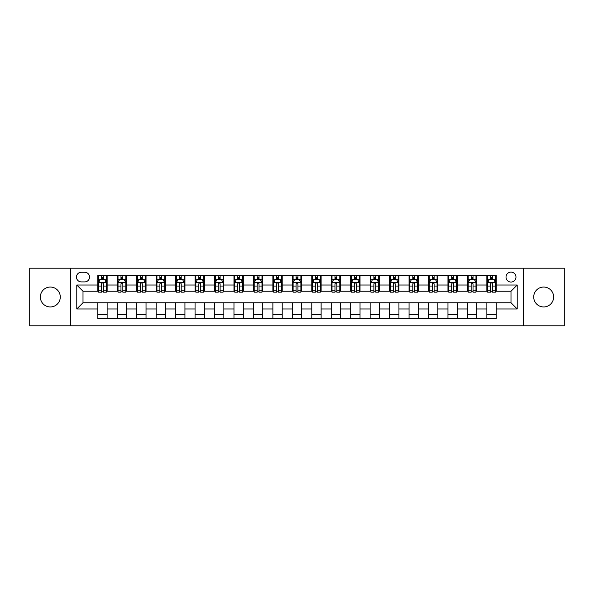 <?xml version="1.0" encoding="UTF-8"?>
<svg xmlns="http://www.w3.org/2000/svg" width="594" height="594" viewBox="0 0 594 594"><rect width="100%" height="100%" fill="white"/><g stroke="black" fill="none" stroke-linecap="round" stroke-linejoin="round"><path stroke-width="0.89" d="M543.681 287.043A9.957 9.957 0 0 0 533.716 297A9.957 9.957 0 0 0 543.681 306.957A9.957 9.957 0 0 0 553.638 297A9.957 9.957 0 0 0 543.681 287.043M50.319 287.043A9.957 9.957 0 0 0 40.362 297A9.957 9.957 0 0 0 50.319 306.957A9.957 9.957 0 0 0 60.284 297A9.957 9.957 0 0 0 50.319 287.043M510.996 272.097A4.982 4.982 0 0 0 506.014 277.079A4.982 4.982 0 0 0 510.996 282.061A4.982 4.982 0 0 0 515.978 277.079A4.982 4.982 0 0 0 510.996 272.097M523.448 325.794L564.3 325.794L564.3 268.206L523.448 268.206L523.448 325.794L70.552 325.794L70.552 268.206L29.7 268.206L29.7 325.794L70.552 325.794M81.289 281.905L84.719 281.905A4.826 4.826 0 0 0 89.538 277.079A4.826 4.826 0 0 0 84.719 272.252L81.289 272.252A4.826 4.826 0 0 0 76.47 277.079A4.826 4.826 0 0 0 81.289 281.905M523.448 268.206L70.552 268.206M97.787 308.984L76.782 308.984L76.782 285.016L97.787 285.016L97.787 291.238L83.004 291.238L83.004 302.762L97.787 302.762L97.787 318.399L496.213 318.399L496.213 302.762L510.996 302.762L510.996 291.238L496.213 291.238L496.213 285.016L517.218 285.016L517.218 308.984L496.213 308.984M496.213 285.016L496.213 275.601L97.787 275.601L97.787 285.016M486.872 275.601L486.872 291.238L487.652 291.238M490.607 291.238L492.478 291.238M495.433 291.238L496.213 291.238M486.872 291.238L475.98 291.238M467.419 275.601L467.419 291.238L468.198 291.238M471.153 291.238L473.024 291.238M467.419 291.238L456.526 291.238M447.965 275.601L447.965 291.238L448.745 291.238M451.7 291.238L453.564 291.238M447.965 291.238L437.073 291.238M428.512 275.601L428.512 291.238L429.291 291.238M432.246 291.238L434.11 291.238M428.512 291.238L417.619 291.238M409.058 275.601L409.058 291.238L409.838 291.238M412.793 291.238L414.657 291.238M409.058 291.238L398.158 291.238M389.605 275.601L389.605 291.238L390.377 291.238M393.339 291.238L395.203 291.238M389.605 291.238L378.705 291.238M370.151 275.601L370.151 291.238L370.923 291.238M373.886 291.238L375.75 291.238M370.151 291.238L359.251 291.238M350.69 275.601L350.69 291.238L351.47 291.238M354.425 291.238L356.296 291.238M350.69 291.238L339.798 291.238M331.237 275.601L331.237 291.238L332.016 291.238M334.971 291.238L336.843 291.238M331.237 291.238L320.344 291.238M311.783 275.601L311.783 291.238L312.563 291.238M315.518 291.238L317.389 291.238M311.783 291.238L300.891 291.238M292.33 275.601L292.33 291.238L293.109 291.238M296.064 291.238L297.936 291.238M292.33 291.238L281.437 291.238M272.876 275.601L272.876 291.238L273.656 291.238M276.611 291.238L278.482 291.238M272.876 291.238L261.984 291.238M253.423 275.601L253.423 291.238L254.202 291.238M257.157 291.238L259.029 291.238M253.423 291.238L242.53 291.238M233.969 275.601L233.969 291.238L234.749 291.238M237.704 291.238L239.575 291.238M233.969 291.238L223.077 291.238M214.516 275.601L214.516 291.238L215.295 291.238M218.25 291.238L220.114 291.238M214.516 291.238L203.623 291.238M195.062 275.601L195.062 291.238L195.842 291.238M198.797 291.238L200.661 291.238M195.062 291.238L184.162 291.238M175.609 275.601L175.609 291.238L176.381 291.238M179.343 291.238L181.207 291.238M175.609 291.238L164.709 291.238M156.155 275.601L156.155 291.238L156.927 291.238M159.89 291.238L161.754 291.238M156.155 291.238L145.255 291.238M136.694 275.601L136.694 291.238L137.474 291.238M140.436 291.238L142.3 291.238M136.694 291.238L125.802 291.238M117.241 275.601L117.241 291.238L118.02 291.238M120.976 291.238L122.847 291.238M117.241 291.238L106.348 291.238M97.787 291.238L98.567 291.238M101.522 291.238L103.393 291.238M97.787 302.762L107.128 302.762L107.128 318.399M496.213 302.762L107.128 302.762M107.128 275.601L107.128 291.238M97.787 279.492L98.567 279.492M101.522 279.492L103.393 279.492M106.348 279.492L107.128 279.492M97.787 314.508L107.128 314.508M117.241 302.762L117.241 318.399M126.581 275.601L126.581 291.238M117.241 279.492L118.02 279.492M120.976 279.492L122.847 279.492M125.802 279.492L126.581 279.492M126.581 302.762L126.581 318.399M117.241 314.508L126.581 314.508M136.694 302.762L136.694 318.399M146.035 302.762L146.035 318.399M136.694 314.508L146.035 314.508M146.035 275.601L146.035 291.238M136.694 279.492L137.474 279.492M140.436 279.492L142.3 279.492M145.255 279.492L146.035 279.492M156.155 302.762L156.155 318.399M165.488 302.762L165.488 318.399M156.155 314.508L165.488 314.508M165.488 275.601L165.488 291.238M156.155 279.492L156.927 279.492M159.89 279.492L161.754 279.492M164.709 279.492L165.488 279.492M175.609 302.762L175.609 318.399M184.942 302.762L184.942 318.399M175.609 314.508L184.942 314.508M184.942 275.601L184.942 291.238M175.609 279.492L176.381 279.492M179.343 279.492L181.207 279.492M184.162 279.492L184.942 279.492M195.062 302.762L195.062 318.399M204.395 302.762L204.395 318.399M195.062 314.508L204.395 314.508M204.395 275.601L204.395 291.238M195.062 279.492L195.842 279.492M198.797 279.492L200.661 279.492M203.623 279.492L204.395 279.492M214.516 302.762L214.516 318.399M223.849 302.762L223.849 318.399M214.516 314.508L223.849 314.508M223.849 275.601L223.849 291.238M214.516 279.492L215.295 279.492M218.25 279.492L220.114 279.492M223.077 279.492L223.849 279.492M233.969 302.762L233.969 318.399M243.31 302.762L243.31 318.399M233.969 314.508L243.31 314.508M243.31 275.601L243.31 291.238M233.969 279.492L234.749 279.492M237.704 279.492L239.575 279.492M242.53 279.492L243.31 279.492M253.423 302.762L253.423 318.399M262.763 302.762L262.763 318.399M253.423 314.508L262.763 314.508M262.763 275.601L262.763 291.238M253.423 279.492L254.202 279.492M257.157 279.492L259.029 279.492M261.984 279.492L262.763 279.492M272.876 302.762L272.876 318.399M282.217 302.762L282.217 318.399M272.876 314.508L282.217 314.508M282.217 275.601L282.217 291.238M272.876 279.492L273.656 279.492M276.611 279.492L278.482 279.492M281.437 279.492L282.217 279.492M292.33 302.762L292.33 318.399M301.67 302.762L301.67 318.399M292.33 314.508L301.67 314.508M301.67 275.601L301.67 291.238M292.33 279.492L293.109 279.492M296.064 279.492L297.936 279.492M300.891 279.492L301.67 279.492M311.783 302.762L311.783 318.399M321.124 302.762L321.124 318.399M311.783 314.508L321.124 314.508M321.124 275.601L321.124 291.238M311.783 279.492L312.563 279.492M315.518 279.492L317.389 279.492M320.344 279.492L321.124 279.492M331.237 302.762L331.237 318.399M340.577 302.762L340.577 318.399M331.237 314.508L340.577 314.508M340.577 275.601L340.577 291.238M331.237 279.492L332.016 279.492M334.971 279.492L336.843 279.492M339.798 279.492L340.577 279.492M350.69 302.762L350.69 318.399M360.031 302.762L360.031 318.399M350.69 314.508L360.031 314.508M360.031 275.601L360.031 291.238M350.69 279.492L351.47 279.492M354.425 279.492L356.296 279.492M359.251 279.492L360.031 279.492M370.151 302.762L370.151 318.399M379.484 302.762L379.484 318.399M370.151 314.508L379.484 314.508M379.484 275.601L379.484 291.238M370.151 279.492L370.923 279.492M373.886 279.492L375.75 279.492M378.705 279.492L379.484 279.492M389.605 302.762L389.605 318.399M398.938 302.762L398.938 318.399M389.605 314.508L398.938 314.508M398.938 275.601L398.938 291.238M389.605 279.492L390.377 279.492M393.339 279.492L395.203 279.492M398.158 279.492L398.938 279.492M409.058 302.762L409.058 318.399M418.391 302.762L418.391 318.399M409.058 314.508L418.391 314.508M418.391 275.601L418.391 291.238M409.058 279.492L409.838 279.492M412.793 279.492L414.657 279.492M417.619 279.492L418.391 279.492M428.512 302.762L428.512 318.399M437.845 302.762L437.845 318.399M428.512 314.508L437.845 314.508M437.845 275.601L437.845 291.238M428.512 279.492L429.291 279.492M432.246 279.492L434.11 279.492M437.073 279.492L437.845 279.492M447.965 302.762L447.965 318.399M457.306 302.762L457.306 318.399M447.965 314.508L457.306 314.508M457.306 275.601L457.306 291.238M447.965 279.492L448.745 279.492M451.7 279.492L453.564 279.492M456.526 279.492L457.306 279.492M467.419 302.762L467.419 318.399M476.759 302.762L476.759 318.399M467.419 314.508L476.759 314.508M476.759 275.601L476.759 291.238M467.419 279.492L468.198 279.492M471.153 279.492L473.024 279.492M475.98 279.492L476.759 279.492M486.872 302.762L486.872 318.399M486.872 314.508L496.213 314.508M486.872 279.492L487.652 279.492M490.607 279.492L492.478 279.492M495.433 279.492L496.213 279.492M83.004 291.238L76.782 285.016M83.004 302.762L76.782 308.984M517.218 285.016L510.996 291.238M517.218 308.984L510.996 302.762M103.393 277.621L101.522 277.621M106.348 290.221L103.393 290.221L103.393 292.174L106.348 292.174L106.348 282.685L104.796 279.566L100.126 279.566L98.567 282.685L98.567 292.174L101.522 292.174L101.522 290.221L98.567 290.221M98.567 282.685L98.567 275.601M106.348 282.685L106.348 275.601M101.522 279.566L101.522 275.601M103.393 275.601L103.393 279.566M103.393 290.221L103.393 283.85C102.769 282.647 102.146 282.647 101.522 283.85L101.522 290.221M122.847 277.621L120.976 277.621M125.802 290.221L122.847 290.221L122.847 292.174L125.802 292.174L125.802 282.685L124.25 279.566L119.58 279.566L118.02 282.685L118.02 292.174L120.976 292.174L120.976 290.221L118.02 290.221M118.02 282.685L118.02 275.601M125.802 282.685L125.802 275.601M120.976 279.566L120.976 275.601M122.847 275.601L122.847 279.566M122.847 290.221L122.847 283.85C122.223 282.647 121.599 282.647 120.976 283.85L120.976 290.221M142.3 277.621L140.436 277.621M145.255 290.221L142.3 290.221L142.3 292.174L145.255 292.174L145.255 282.685L143.703 279.566L139.033 279.566L137.474 282.685L137.474 292.174L140.436 292.174L140.436 290.221L137.474 290.221M137.474 282.685L137.474 275.601M145.255 282.685L145.255 275.601M140.436 279.566L140.436 275.601M142.3 275.601L142.3 279.566M142.3 290.221L142.3 283.85C141.676 282.647 141.053 282.647 140.436 283.85L140.436 290.221M161.754 277.621L159.89 277.621M164.709 290.221L161.754 290.221L161.754 292.174L164.709 292.174L164.709 282.685L163.157 279.566L158.487 279.566L156.927 282.685L156.927 292.174L159.89 292.174L159.89 290.221L156.927 290.221M156.927 282.685L156.927 275.601M164.709 282.685L164.709 275.601M159.89 279.566L159.89 275.601M161.754 275.601L161.754 279.566M161.754 290.221L161.754 283.85C161.13 282.647 160.514 282.647 159.89 283.85L159.89 290.221M181.207 277.621L179.343 277.621M184.162 290.221L181.207 290.221L181.207 292.174L184.162 292.174L184.162 282.685L182.61 279.566L177.94 279.566L176.381 282.685L176.381 292.174L179.343 292.174L179.343 290.221L176.381 290.221M176.381 282.685L176.381 275.601M184.162 282.685L184.162 275.601M179.343 279.566L179.343 275.601M181.207 275.601L181.207 279.566M181.207 290.221L181.207 283.85C180.591 282.647 179.967 282.647 179.343 283.85L179.343 290.221M200.661 277.621L198.797 277.621M203.623 290.221L200.661 290.221L200.661 292.174L203.623 292.174L203.623 282.685L202.064 279.566L197.394 279.566L195.842 282.685L195.842 292.174L198.797 292.174L198.797 290.221L195.842 290.221M195.842 282.685L195.842 275.601M203.623 282.685L203.623 275.601M198.797 279.566L198.797 275.601M200.661 275.601L200.661 279.566M200.661 290.221L200.661 283.85C200.044 282.647 199.421 282.647 198.797 283.85L198.797 290.221M220.114 277.621L218.25 277.621M223.077 290.221L220.114 290.221L220.114 292.174L223.077 292.174L223.077 282.685L221.517 279.566L216.847 279.566L215.295 282.685L215.295 292.174L218.25 292.174L218.25 290.221L215.295 290.221M215.295 282.685L215.295 275.601M223.077 282.685L223.077 275.601M218.25 279.566L218.25 275.601M220.114 275.601L220.114 279.566M220.114 290.221L220.114 283.85C219.498 282.647 218.874 282.647 218.25 283.85L218.25 290.221M239.575 277.621L237.704 277.621M242.53 290.221L239.575 290.221L239.575 292.174L242.53 292.174L242.53 282.685L240.971 279.566L236.301 279.566L234.749 282.685L234.749 292.174L237.704 292.174L237.704 290.221L234.749 290.221M234.749 282.685L234.749 275.601M242.53 282.685L242.53 275.601M237.704 279.566L237.704 275.601M239.575 275.601L239.575 279.566M239.575 290.221L239.575 283.85C238.951 282.647 238.328 282.647 237.704 283.85L237.704 290.221M259.029 277.621L257.157 277.621M261.984 290.221L259.029 290.221L259.029 292.174L261.984 292.174L261.984 282.685L260.424 279.566L255.754 279.566L254.202 282.685L254.202 292.174L257.157 292.174L257.157 290.221L254.202 290.221M254.202 282.685L254.202 275.601M261.984 282.685L261.984 275.601M257.157 279.566L257.157 275.601M259.029 275.601L259.029 279.566M259.029 290.221L259.029 283.85C258.405 282.647 257.781 282.647 257.157 283.85L257.157 290.221M278.482 277.621L276.611 277.621M281.437 290.221L278.482 290.221L278.482 292.174L281.437 292.174L281.437 282.685L279.878 279.566L275.215 279.566L273.656 282.685L273.656 292.174L276.611 292.174L276.611 290.221L273.656 290.221M273.656 282.685L273.656 275.601M281.437 282.685L281.437 275.601M276.611 279.566L276.611 275.601M278.482 275.601L278.482 279.566M278.482 290.221L278.482 283.85C277.858 282.647 277.235 282.647 276.611 283.85L276.611 290.221M297.936 277.621L296.064 277.621M300.891 290.221L297.936 290.221L297.936 292.174L300.891 292.174L300.891 282.685L299.331 279.566L294.669 279.566L293.109 282.685L293.109 292.174L296.064 292.174L296.064 290.221L293.109 290.221M293.109 282.685L293.109 275.601M300.891 282.685L300.891 275.601M296.064 279.566L296.064 275.601M297.936 275.601L297.936 279.566M297.936 290.221L297.936 283.85C297.312 282.647 296.688 282.647 296.064 283.85L296.064 290.221M317.389 277.621L315.518 277.621M320.344 290.221L317.389 290.221L317.389 292.174L320.344 292.174L320.344 282.685L318.785 279.566L314.122 279.566L312.563 282.685L312.563 292.174L315.518 292.174L315.518 290.221L312.563 290.221M312.563 282.685L312.563 275.601M320.344 282.685L320.344 275.601M315.518 279.566L315.518 275.601M317.389 275.601L317.389 279.566M317.389 290.221L317.389 283.85C316.765 282.647 316.142 282.647 315.518 283.85L315.518 290.221M336.843 277.621L334.971 277.621M339.798 290.221L336.843 290.221L336.843 292.174L339.798 292.174L339.798 282.685L338.246 279.566L333.576 279.566L332.016 282.685L332.016 292.174L334.971 292.174L334.971 290.221L332.016 290.221M332.016 282.685L332.016 275.601M339.798 282.685L339.798 275.601M334.971 279.566L334.971 275.601M336.843 275.601L336.843 279.566M336.843 290.221L336.843 283.85C336.219 282.647 335.595 282.647 334.971 283.85L334.971 290.221M356.296 277.621L354.425 277.621M359.251 290.221L356.296 290.221L356.296 292.174L359.251 292.174L359.251 282.685L357.699 279.566L353.029 279.566L351.47 282.685L351.47 292.174L354.425 292.174L354.425 290.221L351.47 290.221M351.47 282.685L351.47 275.601M359.251 282.685L359.251 275.601M354.425 279.566L354.425 275.601M356.296 275.601L356.296 279.566M356.296 290.221L356.296 283.85C355.672 282.647 355.049 282.647 354.425 283.85L354.425 290.221M375.75 277.621L373.886 277.621M378.705 290.221L375.75 290.221L375.75 292.174L378.705 292.174L378.705 282.685L377.153 279.566L372.483 279.566L370.923 282.685L370.923 292.174L373.886 292.174L373.886 290.221L370.923 290.221M370.923 282.685L370.923 275.601M378.705 282.685L378.705 275.601M373.886 279.566L373.886 275.601M375.75 275.601L375.75 279.566M375.75 290.221L375.75 283.85C375.126 282.647 374.51 282.647 373.886 283.85L373.886 290.221M395.203 277.621L393.339 277.621M398.158 290.221L395.203 290.221L395.203 292.174L398.158 292.174L398.158 282.685L396.606 279.566L391.936 279.566L390.377 282.685L390.377 292.174L393.339 292.174L393.339 290.221L390.377 290.221M390.377 282.685L390.377 275.601M398.158 282.685L398.158 275.601M393.339 279.566L393.339 275.601M395.203 275.601L395.203 279.566M395.203 290.221L395.203 283.85C394.579 282.647 393.963 282.647 393.339 283.85L393.339 290.221M414.657 277.621L412.793 277.621M417.619 290.221L414.657 290.221L414.657 292.174L417.619 292.174L417.619 282.685L416.06 279.566L411.39 279.566L409.838 282.685L409.838 292.174L412.793 292.174L412.793 290.221L409.838 290.221M409.838 282.685L409.838 275.601M417.619 282.685L417.619 275.601M412.793 279.566L412.793 275.601M414.657 275.601L414.657 279.566M414.657 290.221L414.657 283.85C414.04 282.647 413.417 282.647 412.793 283.85L412.793 290.221M434.11 277.621L432.246 277.621M437.073 290.221L434.11 290.221L434.11 292.174L437.073 292.174L437.073 282.685L435.513 279.566L430.843 279.566L429.291 282.685L429.291 292.174L432.246 292.174L432.246 290.221L429.291 290.221M429.291 282.685L429.291 275.601M437.073 282.685L437.073 275.601M432.246 279.566L432.246 275.601M434.11 275.601L434.11 279.566M434.11 290.221L434.11 283.85C433.494 282.647 432.87 282.647 432.246 283.85L432.246 290.221M453.564 277.621L451.7 277.621M456.526 290.221L453.564 290.221L453.564 292.174L456.526 292.174L456.526 282.685L454.967 279.566L450.297 279.566L448.745 282.685L448.745 292.174L451.7 292.174L451.7 290.221L448.745 290.221M448.745 282.685L448.745 275.601M456.526 282.685L456.526 275.601M451.7 279.566L451.7 275.601M453.564 275.601L453.564 279.566M453.564 290.221L453.564 283.85C452.947 282.647 452.324 282.647 451.7 283.85L451.7 290.221M473.024 277.621L471.153 277.621M475.98 290.221L473.024 290.221L473.024 292.174L475.98 292.174L475.98 282.685L474.42 279.566L469.75 279.566L468.198 282.685L468.198 292.174L471.153 292.174L471.153 290.221L468.198 290.221M468.198 282.685L468.198 275.601M475.98 282.685L475.98 275.601M471.153 279.566L471.153 275.601M473.024 275.601L473.024 279.566M473.024 290.221L473.024 283.85C472.401 282.647 471.777 282.647 471.153 283.85L471.153 290.221M492.478 277.621L490.607 277.621M495.433 290.221L492.478 290.221L492.478 292.174L495.433 292.174L495.433 282.685L493.874 279.566L489.204 279.566L487.652 282.685L487.652 292.174L490.607 292.174L490.607 290.221L487.652 290.221M487.652 282.685L487.652 275.601M495.433 282.685L495.433 275.601M490.607 279.566L490.607 275.601M492.478 275.601L492.478 279.566M492.478 290.221L492.478 283.85C491.854 282.647 491.231 282.647 490.607 283.85L490.607 290.221M117.241 308.984L107.128 308.984M117.241 285.016L107.128 285.016M136.694 285.016L126.581 285.016M136.694 308.984L126.581 308.984M156.155 285.016L146.035 285.016M156.155 308.984L146.035 308.984M175.609 285.016L165.488 285.016M175.609 308.984L165.488 308.984M195.062 285.016L184.942 285.016M195.062 308.984L184.942 308.984M214.516 285.016L204.395 285.016M214.516 308.984L204.395 308.984M233.969 285.016L223.849 285.016M233.969 308.984L223.849 308.984M253.423 285.016L243.31 285.016M253.423 308.984L243.31 308.984M272.876 285.016L262.763 285.016M272.876 308.984L262.763 308.984M292.33 285.016L282.217 285.016M292.33 308.984L282.217 308.984M311.783 285.016L301.67 285.016M311.783 308.984L301.67 308.984M331.237 285.016L321.124 285.016M331.237 308.984L321.124 308.984M350.69 285.016L340.577 285.016M350.69 308.984L340.577 308.984M370.151 285.016L360.031 285.016M370.151 308.984L360.031 308.984M389.605 285.016L379.484 285.016M389.605 308.984L379.484 308.984M409.058 285.016L398.938 285.016M409.058 308.984L398.938 308.984M428.512 285.016L418.391 285.016M428.512 308.984L418.391 308.984M447.965 285.016L437.845 285.016M447.965 308.984L437.845 308.984M467.419 285.016L457.306 285.016M467.419 308.984L457.306 308.984M486.872 285.016L476.759 285.016M486.872 308.984L476.759 308.984M106.311 282.603L98.604 282.603M98.567 279.759L100.03 279.759M104.886 279.759L106.348 279.759M101.522 286.056L98.567 286.056M106.348 286.056L103.393 286.056M103.393 278.616L101.522 278.616M125.765 282.603L118.058 282.603M118.02 279.759L119.483 279.759M124.339 279.759L125.802 279.759M120.976 286.056L118.02 286.056M125.802 286.056L122.847 286.056M122.847 278.616L120.976 278.616M145.218 282.603L137.518 282.603M137.474 279.759L138.937 279.759M143.793 279.759L145.255 279.759M140.436 286.056L137.474 286.056M145.255 286.056L142.3 286.056M142.3 278.616L140.436 278.616M164.672 282.603L156.972 282.603M156.927 279.759L158.39 279.759M163.246 279.759L164.709 279.759M159.89 286.056L156.927 286.056M164.709 286.056L161.754 286.056M161.754 278.616L159.89 278.616M184.125 282.603L176.425 282.603M176.381 279.759L177.844 279.759M182.7 279.759L184.162 279.759M179.343 286.056L176.381 286.056M184.162 286.056L181.207 286.056M181.207 278.616L179.343 278.616M203.579 282.603L195.879 282.603M195.842 279.759L197.305 279.759M202.16 279.759L203.623 279.759M198.797 286.056L195.842 286.056M203.623 286.056L200.661 286.056M200.661 278.616L198.797 278.616M223.032 282.603L215.332 282.603M215.295 279.759L216.758 279.759M221.614 279.759L223.077 279.759M218.25 286.056L215.295 286.056M223.077 286.056L220.114 286.056M220.114 278.616L218.25 278.616M242.493 282.603L234.786 282.603M234.749 279.759L236.212 279.759M241.067 279.759L242.53 279.759M237.704 286.056L234.749 286.056M242.53 286.056L239.575 286.056M239.575 278.616L237.704 278.616M261.947 282.603L254.239 282.603M254.202 279.759L255.665 279.759M260.521 279.759L261.984 279.759M257.157 286.056L254.202 286.056M261.984 286.056L259.029 286.056M259.029 278.616L257.157 278.616M281.4 282.603L273.693 282.603M273.656 279.759L275.119 279.759M279.974 279.759L281.437 279.759M276.611 286.056L273.656 286.056M281.437 286.056L278.482 286.056M278.482 278.616L276.611 278.616M300.854 282.603L293.146 282.603M293.109 279.759L294.572 279.759M299.428 279.759L300.891 279.759M296.064 286.056L293.109 286.056M300.891 286.056L297.936 286.056M297.936 278.616L296.064 278.616M320.307 282.603L312.6 282.603M312.563 279.759L314.026 279.759M318.881 279.759L320.344 279.759M315.518 286.056L312.563 286.056M320.344 286.056L317.389 286.056M317.389 278.616L315.518 278.616M339.761 282.603L332.053 282.603M332.016 279.759L333.479 279.759M338.335 279.759L339.798 279.759M334.971 286.056L332.016 286.056M339.798 286.056L336.843 286.056M336.843 278.616L334.971 278.616M359.214 282.603L351.507 282.603M351.47 279.759L352.933 279.759M357.788 279.759L359.251 279.759M354.425 286.056L351.47 286.056M359.251 286.056L356.296 286.056M356.296 278.616L354.425 278.616M378.668 282.603L370.968 282.603M370.923 279.759L372.386 279.759M377.242 279.759L378.705 279.759M373.886 286.056L370.923 286.056M378.705 286.056L375.75 286.056M375.75 278.616L373.886 278.616M398.121 282.603L390.421 282.603M390.377 279.759L391.84 279.759M396.695 279.759L398.158 279.759M393.339 286.056L390.377 286.056M398.158 286.056L395.203 286.056M395.203 278.616L393.339 278.616M417.575 282.603L409.875 282.603M409.838 279.759L411.3 279.759M416.156 279.759L417.619 279.759M412.793 286.056L409.838 286.056M417.619 286.056L414.657 286.056M414.657 278.616L412.793 278.616M437.028 282.603L429.328 282.603M429.291 279.759L430.754 279.759M435.61 279.759L437.073 279.759M432.246 286.056L429.291 286.056M437.073 286.056L434.11 286.056M434.11 278.616L432.246 278.616M456.482 282.603L448.782 282.603M448.745 279.759L450.207 279.759M455.063 279.759L456.526 279.759M451.7 286.056L448.745 286.056M456.526 286.056L453.564 286.056M453.564 278.616L451.7 278.616M475.943 282.603L468.235 282.603M468.198 279.759L469.661 279.759M474.517 279.759L475.98 279.759M471.153 286.056L468.198 286.056M475.98 286.056L473.024 286.056M473.024 278.616L471.153 278.616M495.396 282.603L487.689 282.603M487.652 279.759L489.114 279.759M493.97 279.759L495.433 279.759M490.607 286.056L487.652 286.056M495.433 286.056L492.478 286.056M492.478 278.616L490.607 278.616"/></g></svg>
